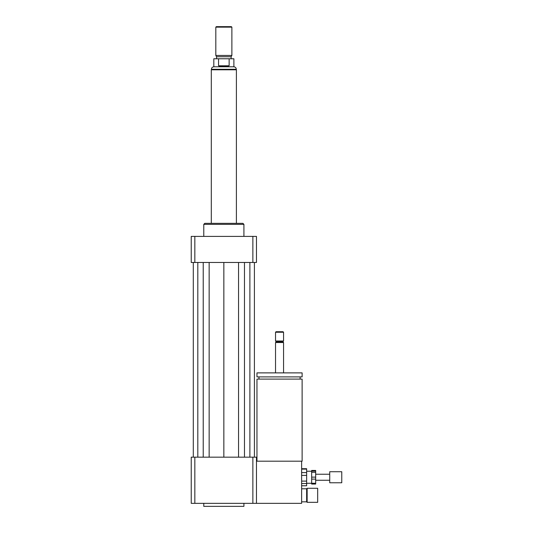 <?xml version="1.0" encoding="UTF-8"?>
<svg xmlns="http://www.w3.org/2000/svg" width="533" height="533" viewBox="0 0 533 533"><rect width="100%" height="100%" fill="white"/><g stroke="black" fill="none" stroke-linecap="round" stroke-linejoin="round"><path stroke-width="0.8" d="M317.681 502.333L317.681 488.288L307.141 488.288L307.141 502.333L317.681 502.333M307.141 502.333L306.642 501.833L306.642 488.788L307.141 488.288M306.642 488.788L301.625 488.788M256.966 461.192L256.966 379.096L302.124 379.096L302.124 461.192L256.466 461.192M279.545 376.891L302.124 376.891L302.124 372.88L256.966 372.88L256.966 376.891L279.545 376.891M275.534 372.88L275.534 342.519L283.563 342.519L283.563 372.88M275.534 342.519L276.287 341.766L282.81 341.766L283.563 342.519M279.545 341.013L283.563 341.013L283.563 332.232L275.534 332.232L275.534 341.013L279.545 341.013M275.534 332.232L276.034 331.733L283.056 331.733L283.563 332.232M194.831 457.174L194.831 503.339L191.234 503.339L191.234 457.174L252.869 457.174L252.869 503.339L301.625 503.339L301.625 461.192M203.779 503.339L203.779 506.35L243.921 506.35L243.921 503.339M252.869 457.174L256.466 457.174L256.466 503.339M194.831 503.339L252.869 503.339M203.779 236.392L203.779 224.353L243.921 224.353L243.921 236.392M203.779 224.353L204.779 223.347L242.915 223.347L243.921 224.353M252.869 262.483L252.869 236.392L256.466 236.392L256.466 262.483L191.234 262.483L191.234 236.392L194.831 236.392L194.831 262.483M252.869 236.392L194.831 236.392M238.544 262.483L238.544 457.174M223.847 262.483L223.847 457.174M244.474 262.483L244.474 457.174M249.89 262.483L249.89 457.174M254.408 262.483L254.408 457.174M193.292 262.483L193.292 457.174M197.81 262.483L197.81 457.174M203.226 262.483L203.226 457.174M209.149 262.483L209.149 457.174M218.563 65.786L218.563 58.763L229.137 58.763L229.137 65.786C225.612 66.938 222.088 66.938 218.563 65.786L229.137 65.786M229.137 58.763L233.887 58.763L233.887 66.792L213.813 66.792L213.813 58.763L218.563 58.763M231.875 27.15L231.375 26.65L216.325 26.65L215.818 27.15L215.818 55.452L231.875 55.452L231.875 27.15L215.818 27.15M231.875 55.452L231.122 56.758L216.571 56.758L215.818 55.452M236.392 223.347L236.392 69.803L211.301 69.803L211.301 223.347M311.658 477.122L311.658 472.311L315.676 472.311L315.676 477.122L311.658 477.122L311.658 479.107L315.676 479.107L315.676 483.264L311.658 483.264L311.658 479.107M306.642 483.271L311.658 483.271L311.658 484.044L315.676 484.044L315.676 483.264M311.658 471.099L311.658 470.452L315.676 470.452L315.676 471.099L311.658 471.099L311.658 472.311M315.676 472.311L315.676 471.099M315.676 479.107L315.676 477.122M301.625 475.389L306.642 475.389L306.642 481.106L301.625 481.106M301.625 469.107L306.642 469.107L306.642 472.591L301.625 472.591M301.625 483.531L306.642 483.531L306.642 485.763L301.625 485.763L306.642 485.763M306.642 469.107L306.642 468.714L301.625 468.714M306.642 475.389L306.642 472.591M306.642 483.531L306.642 481.106M341.766 482.765L341.766 471.725L329.727 471.725L329.727 482.765L341.766 482.765M213.813 66.792C212.341 66.985 211.541 67.824 211.408 69.297L236.292 69.297L236.292 69.803M306.642 501.833L301.625 501.833M300.119 379.096L300.119 376.891M258.971 379.096L258.971 376.891M282.81 341.766L283.563 341.013M276.287 341.766L275.534 341.013M233.887 66.792C235.353 66.985 236.159 67.824 236.292 69.297M211.408 69.297L211.408 69.803M216.571 56.758L216.571 58.763M231.122 56.758L231.122 58.763M329.727 474.237L315.676 474.237M329.727 480.26L315.676 480.26M311.658 471.225L306.642 471.225"/></g></svg>

